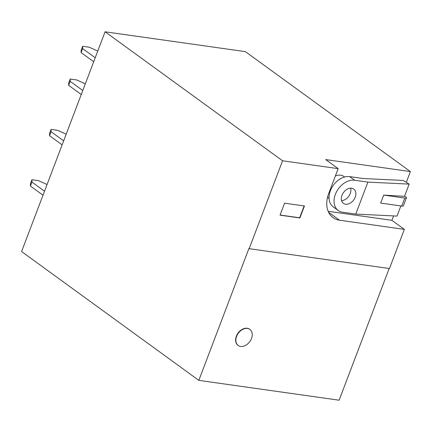 <?xml version="1.0" encoding="UTF-8"?>
<svg xmlns="http://www.w3.org/2000/svg" width="432" height="432" viewBox="0 0 432 432"><rect width="100%" height="100%" fill="white"/><g stroke="black" fill="none" stroke-linecap="round" stroke-linejoin="round"><path stroke-width="0.65" d="M248.918 248.503L198.833 380.365L21.6 251.554L105.079 31.79L282.56 160.78L249.167 248.686L248.918 248.503M389.167 268.488L339.136 400.21L198.833 380.365M249.761 329.314A9.925 7.106 126 0 0 249.637 329.222A9.925 7.106 126 0 0 236.353 336.199A9.925 7.106 126 0 0 237.962 345.281A9.925 7.106 126 0 0 238.091 345.373M341.577 200.642A8.824 6.318 126 0 0 348.721 196.317A8.824 6.318 126 0 0 350.633 188.185M401.744 206.059L404.784 198.067A4.412 1.096 20.8 0 0 406.415 197.824A4.412 1.096 20.8 0 0 405.097 196.393L383.686 195.086L380.651 203.078L401.744 206.059A4.412 1.096 20.8 0 0 403.38 205.816L406.415 197.824M404.784 198.067L383.686 195.086M345.562 204.217A8.824 6.318 126 0 0 354.559 198.59A8.824 6.318 126 0 0 353.786 189.086A8.824 6.318 126 0 0 351.632 188.233A8.824 6.318 126 0 0 342.635 193.86A8.824 6.318 126 0 0 343.408 203.364A8.824 6.318 126 0 0 345.562 204.217M409.169 184.108L367.902 182.115L354.667 180.241A17.647 12.631 126 0 0 336.674 191.5A17.647 12.631 126 0 0 338.218 210.503L333.234 206.879A17.647 12.631 126 0 1 331.69 187.877A17.647 12.631 126 0 1 349.682 176.618L362.918 178.492L403.175 180.436L409.169 184.108L404.611 196.096M400.874 205.94L397.024 216.076L355.763 214.083L367.902 182.115M338.218 210.503A17.647 12.631 126 0 0 342.527 212.209L355.763 214.083M93.701 61.744L81.135 52.612L81.113 50.274L82.636 46.278L89.251 47.212L97.756 51.073M81.135 52.612L82.652 48.616L82.636 46.278M70.205 81.378L70.189 79.04L68.672 83.036L68.688 85.374L70.205 81.378L82.771 90.515M85.309 83.835L76.804 79.979L70.189 79.04M43.006 195.199L30.44 186.068L30.418 183.73L31.936 179.734L38.556 180.673L47.061 184.529M30.44 186.068L31.957 182.072L31.936 179.734M49.545 133.385L51.062 129.389L51.079 131.728L49.561 135.724L49.545 133.385M66.188 134.179L57.683 130.324L51.062 129.389M95.218 57.748L82.652 48.616M81.254 94.511L68.688 85.374M44.523 191.209L31.957 182.072M62.132 144.855L49.561 135.724M63.65 140.859L51.079 131.728M105.079 31.79L245.381 51.635L410.4 171.569L325.69 159.586L338.153 168.642L328.741 193.417A26.471 18.949 126 0 0 333.034 217.642A26.471 18.949 126 0 0 339.487 220.201L404.347 229.376L389.47 268.531L249.167 248.686M282.56 160.78L338.153 168.642M299.889 217.966L304.441 205.978L284.591 203.17L280.039 215.158L299.889 217.966L299.641 217.787L304.144 205.94M344.633 176.985L343.915 176.461A13.235 9.472 126 0 0 340.686 175.181A13.235 9.472 126 0 0 335.367 175.975M327.564 197.203A13.235 9.472 126 0 0 328.352 197.872L329.071 198.396M328.163 211.302L391.883 220.315L393.557 215.908M406.301 182.353L410.4 171.569M391.883 220.315L404.347 229.376M299.641 217.787L280.087 215.023M251.494 338.488A9.925 7.106 126 0 0 249.885 329.405A9.925 7.106 126 0 0 236.601 336.382A9.925 7.106 126 0 0 238.21 345.465A9.925 7.106 126 0 0 251.494 338.488M349.682 176.618L354.667 180.241M328.606 212.29L339.487 220.201"/></g></svg>
